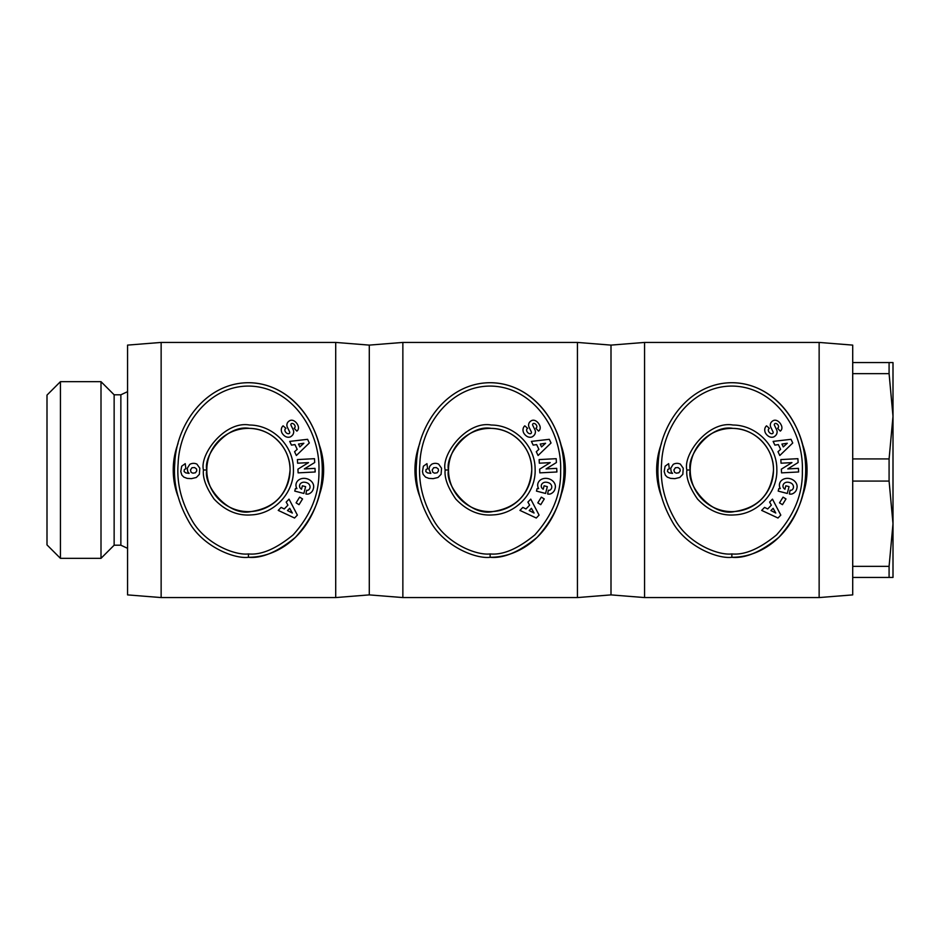 <?xml version="1.0" encoding="UTF-8"?>
<svg xmlns="http://www.w3.org/2000/svg" width="940" height="940" viewBox="0 0 940 940"><rect width="100%" height="100%" fill="white"/><g stroke="black" fill="none" stroke-linecap="round" stroke-linejoin="round"><path stroke-width="1.41" d="M661.502 443.457A75.2 75.2 0 0 0 661.49 496.531M802.22 496.531A75.2 75.2 0 0 0 802.22 443.457M819.139 470L819.139 597.57L852.709 594.891L852.709 345.109L819.139 342.43L819.139 470M402.861 342.43L402.861 597.57L369.291 594.891L369.291 345.109L402.861 342.43L577.43 342.43L611 345.109L611 594.891L644.57 597.57L819.139 597.57M611 345.109L644.57 342.43L644.57 597.57M773.491 470C771.399 493.982 758.462 507.823 734.669 511.536C711.639 516.894 686.329 485.24 690.23 470C686.494 455.43 710.276 424.21 732.942 428.382C754.797 428.417 774.031 448.145 773.491 470A41.63 41.63 0 0 1 731.861 511.63A41.63 41.63 0 0 1 690.23 470A41.63 41.63 0 0 1 731.861 428.37A41.63 41.63 0 0 1 773.491 470M790.681 490.316A2.35 2.35 0 0 0 792.291 489.693A5.323 4.395 15.7 0 0 793.36 487.942A5.323 4.395 15.7 0 0 791.915 483.642A4.806 2.691 12.3 0 0 786.686 482.232A5.335 4.265 14.8 0 0 783.091 485.146A5.335 4.265 14.8 0 0 783.396 487.766A7.238 6.075 -57.1 0 0 784.853 489.188A7.238 6.075 -57.1 0 0 784.935 489.235L785.828 485.792L789.059 486.638L787.274 493.453L778.179 491.091L778.837 488.577L780.341 488.636A8.954 7.414 14.6 0 1 779.589 483.618A8.954 7.414 14.6 0 1 790.117 478.695A8.954 7.414 14.6 0 1 796.909 488.13L796.65 489.164A8.954 7.602 12.7 0 1 792.068 493.947A5.793 5.793 0 0 1 789.33 493.982L790.093 490.245A2.35 2.35 0 0 0 790.681 490.316M765.466 433.023A6.709 5.711 49.1 0 1 766.488 425.867A6.709 5.711 49.1 0 1 766.535 425.832L769.366 428.335L768.85 428.769A3.032 2.009 -130.3 0 0 769.061 432.106A3.032 2.009 -130.3 0 0 772.363 433.634A1.257 1.257 0 0 0 773.056 431.906L770.777 427.207A4.7 4.7 0 0 1 770.342 424.586A6.38 5.429 -130.3 0 1 770.941 422.695A4.888 3.784 -40.3 0 1 773.162 420.662A6.322 4.817 -117.3 0 1 773.244 420.627A6.322 4.817 -117.3 0 1 778.226 421.379A29.88 16.262 -46.9 0 1 779.107 422.107A29.88 16.262 -46.9 0 1 781.116 424.868A6.427 4.817 41.5 0 1 780.952 430.508A6.427 4.817 41.5 0 1 780.27 431.108L777.603 428.24L778.062 427.853A2.691 1.857 -130.3 0 0 778.156 425.209A2.691 1.857 -130.3 0 0 775.582 423.423A1.257 1.257 0 0 0 774.419 425.221L776.652 429.827A4.7 4.7 0 0 1 776.793 433.587A6.709 5.734 49.7 0 1 776.428 434.503A4.888 2.996 -40.3 0 1 773.867 436.865A6.698 5.711 -129.7 0 1 769.214 436.677A7.156 4.982 -129.7 0 1 765.466 433.023M673.193 464.384A7.555 7.555 0 0 1 680.36 464.137L683.251 468.238L682.804 474.336L679.738 477.485L674.885 478.636L670.573 478.378L667.259 477.109L665.32 475.147L664.181 471.563L665.097 466.216L668.657 463.655L669.303 468.813L667.776 469.483L667.518 471.551L669.163 472.867L672.535 473.396L671.125 471.492L670.749 468.238L673.193 464.384M731.861 382.709C689.079 382.85 659.621 424.68 658.223 463.232C656.59 482.678 661.149 501.937 671.924 521.007C685.389 546.234 717.396 559.136 731.861 557.291C745.326 558.607 761 551.956 778.849 537.339C797.296 516.812 806.25 494.675 805.709 470.94C807.378 429.944 777.686 383.038 731.861 382.709A87.291 73.861 90 0 1 805.709 470A87.291 73.861 90 0 1 731.861 557.291L731.861 553.93C744.574 555.211 759.461 548.878 776.511 534.931C794.23 515.249 802.842 493.911 802.349 470.905C803.911 431.389 775.606 386.869 732.695 386.082C691.969 385.506 662.9 425.773 661.572 463.455C659.998 482.291 664.404 500.891 674.791 519.256C687.81 543.532 718.207 555.669 731.861 553.93M114.139 394.8L101.003 381.663L101.003 558.337L114.139 545.2L114.139 394.8L120.861 394.8L120.861 545.2L127.57 548.337M60.43 558.337L47 544.906L47 395.094L60.43 381.663L60.43 558.337L101.003 558.337M889.087 481.08L889.087 458.92L893 416.291L893 523.709L889.087 481.08L852.709 481.08M419.781 443.457A75.2 75.2 0 0 0 419.781 496.531M560.51 496.531A75.2 75.2 0 0 0 560.499 443.457M577.43 342.43L577.43 597.57L611 594.891M531.77 470C529.678 493.982 516.741 507.823 492.948 511.536C469.918 516.894 444.62 485.24 448.509 470C444.773 455.43 468.566 424.21 491.221 428.382C513.076 428.417 532.31 448.145 531.77 470A41.63 41.63 0 0 1 490.139 511.63A41.63 41.63 0 0 1 448.509 470A41.63 41.63 0 0 1 490.139 428.37A41.63 41.63 0 0 1 531.77 470M548.972 490.316A2.35 2.35 0 0 0 550.57 489.693A5.323 4.395 15.7 0 0 551.651 487.942A5.323 4.395 15.7 0 0 550.194 483.642A4.806 2.691 12.3 0 0 544.977 482.232A5.335 4.265 14.8 0 0 541.37 485.146A5.335 4.265 14.8 0 0 541.675 487.766A7.238 6.075 -57.1 0 0 543.144 489.188A7.238 6.075 -57.1 0 0 543.214 489.235L544.107 485.792L547.339 486.638L545.564 493.453L536.47 491.091L537.128 488.577L538.632 488.636A8.954 7.414 14.6 0 1 537.88 483.618A8.954 7.414 14.6 0 1 548.408 478.695A8.954 7.414 14.6 0 1 555.199 488.13L554.929 489.164A8.954 7.602 12.7 0 1 550.358 493.947A5.793 5.793 0 0 1 547.609 493.982L548.384 490.245A2.35 2.35 0 0 0 548.972 490.316M523.745 433.023A6.709 5.711 49.1 0 1 524.767 425.867A6.709 5.711 49.1 0 1 524.814 425.832L527.645 428.335L527.14 428.769A3.032 2.009 -130.3 0 0 527.352 432.106A3.032 2.009 -130.3 0 0 530.654 433.634A1.257 1.257 0 0 0 531.335 431.906L529.056 427.207A4.7 4.7 0 0 1 528.633 424.586A6.38 5.429 -130.3 0 1 529.232 422.695A4.888 3.784 -40.3 0 1 531.452 420.662A6.322 4.817 -117.3 0 1 531.535 420.627A6.322 4.817 -117.3 0 1 536.517 421.379A29.88 16.262 -46.9 0 1 537.398 422.107A29.88 16.262 -46.9 0 1 539.407 424.868A6.427 4.817 41.5 0 1 539.243 430.508A6.427 4.817 41.5 0 1 538.561 431.108L535.894 428.24L536.352 427.853A2.691 1.857 -130.3 0 0 536.446 425.209A2.691 1.857 -130.3 0 0 533.861 423.423A1.257 1.257 0 0 0 532.71 425.221L534.931 429.827A4.7 4.7 0 0 1 535.083 433.587A6.709 5.734 49.7 0 1 534.719 434.503A4.888 2.996 -40.3 0 1 532.146 436.865A6.698 5.711 -129.7 0 1 527.493 436.677A7.156 4.982 -129.7 0 1 523.745 433.023M431.472 464.384A7.555 7.555 0 0 1 438.651 464.137L441.541 468.238L441.083 474.336L438.028 477.485L433.164 478.636L428.852 478.378L425.538 477.109L423.164 474.359L422.471 471.563L423.388 466.216L426.948 463.655L427.594 468.813L426.055 469.483L425.797 471.551L427.453 472.867L430.814 473.396L428.957 469.213L429.615 466.475L431.472 464.384M490.139 382.709C447.358 382.85 417.912 424.68 416.502 463.232C414.869 482.678 419.44 501.937 430.203 521.007C443.68 546.234 475.687 559.136 490.139 557.291C503.617 558.607 519.279 551.956 537.139 537.339C555.587 516.812 564.54 494.675 564 470.94C565.668 429.944 535.976 383.038 490.139 382.709A87.291 73.861 90 0 1 564 470A87.291 73.861 90 0 1 490.139 557.291L490.139 553.93C502.865 555.211 517.74 548.878 534.789 534.931C552.509 515.249 561.121 493.911 560.639 470.905C562.191 431.389 533.885 386.869 490.974 386.082C450.26 385.506 421.19 425.773 419.863 463.455C418.288 482.291 422.695 500.891 433.07 519.256C446.101 543.532 476.498 555.669 490.139 553.93M178.071 443.457A75.2 75.2 0 0 0 178.059 496.531M318.789 496.531A75.2 75.2 0 0 0 318.789 443.457M161.139 342.43L161.139 597.57L127.57 594.891L127.57 345.109L161.139 342.43L335.709 342.43L335.709 597.57L369.291 594.891M290.061 470C287.969 493.982 275.032 507.823 251.238 511.536C228.209 516.894 202.899 485.24 206.8 470C203.064 455.43 226.846 424.21 249.511 428.382C271.366 428.417 290.601 448.145 290.061 470A41.63 41.63 0 0 1 248.43 511.63A41.63 41.63 0 0 1 206.8 470A41.63 41.63 0 0 1 248.43 428.37A41.63 41.63 0 0 1 290.061 470M307.251 490.316A2.35 2.35 0 0 0 308.861 489.693A5.323 4.395 15.7 0 0 309.93 487.942A5.323 4.395 15.7 0 0 308.485 483.642A4.806 2.691 12.3 0 0 303.256 482.232A5.335 4.265 14.8 0 0 299.66 485.146A5.335 4.265 14.8 0 0 299.966 487.766A7.238 6.075 -57.1 0 0 301.435 489.188A7.238 6.075 -57.1 0 0 301.505 489.235L302.398 485.792L305.629 486.638L303.855 493.453L294.761 491.091L295.407 488.577L296.923 488.636A8.954 7.414 14.6 0 1 296.159 483.618A8.954 7.414 14.6 0 1 306.687 478.695A8.954 7.414 14.6 0 1 313.49 488.13L313.22 489.164A8.954 7.602 12.7 0 1 308.637 493.947A5.793 5.793 0 0 1 305.899 493.982L306.663 490.245A2.35 2.35 0 0 0 307.251 490.316M282.035 433.023A6.709 5.711 49.1 0 1 283.058 425.867A6.709 5.711 49.1 0 1 283.105 425.832L285.936 428.335L285.419 428.769A3.032 2.009 -130.3 0 0 285.631 432.106A3.032 2.009 -130.3 0 0 288.933 433.634A1.257 1.257 0 0 0 289.626 431.906L287.346 427.207A4.7 4.7 0 0 1 286.912 424.586A6.38 5.429 -130.3 0 1 287.511 422.695A4.888 3.784 -40.3 0 1 289.743 420.662A6.322 4.817 -117.3 0 1 289.814 420.627A6.322 4.817 -117.3 0 1 294.796 421.379A29.88 16.262 -46.9 0 1 295.677 422.107A29.88 16.262 -46.9 0 1 297.686 424.868A6.427 4.817 41.5 0 1 297.522 430.508A6.427 4.817 41.5 0 1 296.84 431.108L294.173 428.24L294.631 427.853A2.691 1.857 -130.3 0 0 294.725 425.209A2.691 1.857 -130.3 0 0 292.152 423.423A1.257 1.257 0 0 0 290.989 425.221L293.221 429.827A4.7 4.7 0 0 1 293.362 433.587A6.709 5.734 49.7 0 1 292.998 434.503A4.888 2.996 -40.3 0 1 290.437 436.865A6.698 5.711 -129.7 0 1 285.784 436.677A7.156 4.982 -129.7 0 1 282.035 433.023M189.763 464.384A7.555 7.555 0 0 1 196.93 464.137L199.821 468.238L199.374 474.336L196.319 477.485L191.454 478.636L187.142 478.378L183.829 477.109L181.89 475.147L180.762 471.563L181.679 466.216L185.239 463.655L185.873 468.813L184.346 469.483L184.087 471.551L185.732 472.867L189.105 473.396L187.695 471.492L187.319 468.238L189.763 464.384M248.43 382.709C205.649 382.85 176.191 424.68 174.793 463.232C173.16 482.678 177.719 501.937 188.493 521.007C201.971 546.234 233.966 559.136 248.43 557.291C261.896 558.607 277.57 551.956 295.418 537.339C313.866 516.812 322.82 494.675 322.279 470.94C323.947 429.944 294.255 383.038 248.43 382.709A87.291 73.861 90 0 1 322.291 470A87.291 73.861 90 0 1 248.43 557.291L248.43 553.93C261.144 555.211 276.031 548.878 293.08 534.931C310.799 515.249 319.412 493.911 318.93 470.905C320.481 431.389 292.175 386.869 249.264 386.082C208.539 385.506 179.481 425.773 178.142 463.455C176.567 482.291 180.974 500.891 191.361 519.256C204.38 543.532 234.788 555.669 248.43 553.93M203.439 470C199.409 454.255 225.107 420.521 249.594 425.033C272.87 425.08 293.48 445.783 293.409 469.06C294.443 492.313 274.727 513.863 251.462 514.885C237.667 516.025 225.224 510.761 214.12 499.093C206.107 487.566 202.547 477.873 203.439 470L206.8 470M294.561 518.022L278.24 510.397L281.13 507.389L284.268 508.963L287.91 505.168L286.195 502.101L289.038 499.128L297.369 515.096L294.561 518.022M297.921 469.166L308.52 462.621L297.604 463.197L297.416 459.578L314.489 458.685L314.688 462.539L304.349 468.919L314.994 468.355L315.182 471.974L298.121 472.867L297.921 469.166M302.562 498.952L299.026 504.674L296.088 502.853L299.625 497.143L302.562 498.952M309.319 442.987L296.358 455.501L294.572 451.729L297.181 449.355L294.937 444.596L291.459 445.113L289.708 441.389L307.591 439.321L309.319 442.987M190.456 469.988L191.149 472.373L192.923 473.173L195.461 472.773L196.789 470.811L196.53 468.954L194.615 467.556L191.995 467.721L190.456 469.988M292.34 513.029L289.685 508.305L287.499 510.585L292.34 513.029M303.855 443.269L298.497 444.068L299.848 446.923L303.855 443.269M445.161 470C441.119 454.255 466.828 420.521 491.315 425.033C514.591 425.08 535.189 445.783 535.119 469.06C536.164 492.313 516.436 513.863 493.183 514.885C479.388 516.025 466.933 510.761 455.829 499.093C447.828 487.566 444.268 477.873 445.161 470L448.509 470M536.282 518.022L519.949 510.397L522.84 507.389L525.989 508.963L529.631 505.168L527.904 502.101L530.748 499.128L539.078 515.096L536.282 518.022M539.642 469.166L550.241 462.621L539.325 463.197L539.137 459.578L556.198 458.685L556.398 462.539L546.07 468.919L556.703 468.355L556.903 471.974L539.83 472.867L539.642 469.166M544.272 498.952L540.747 504.674L537.809 502.853L541.334 497.143L544.272 498.952M551.04 442.987L538.08 455.501L536.293 451.729L538.89 449.355L536.646 444.596L533.168 445.113L531.417 441.389L549.301 439.321L551.04 442.987M432.177 469.988L432.87 472.373L434.632 473.173L437.182 472.773L438.51 470.811L438.252 468.954L436.325 467.556L433.704 467.721L432.177 469.988M534.061 513.029L531.405 508.305L529.208 510.585L534.061 513.029M545.576 443.269L540.218 444.068L541.558 446.923L545.576 443.269M893 577.43L889.087 577.43L889.087 566.35L893 523.709L893 577.43M893 416.291L889.087 373.65L889.087 362.57L893 362.57L893 416.291M889.087 577.43L852.709 577.43M852.709 566.35L889.087 566.35M852.709 458.92L889.087 458.92M889.087 373.65L852.709 373.65M852.709 362.57L889.087 362.57M686.87 470C682.828 454.255 708.537 420.521 733.024 425.033C756.3 425.08 776.91 445.783 776.828 469.06C777.874 492.313 758.157 513.863 734.892 514.885C721.098 516.025 708.654 510.761 697.55 499.093C689.537 487.566 685.977 477.873 686.87 470L690.23 470M777.991 518.022L761.67 510.397L764.561 507.389L767.698 508.963L771.341 505.168L769.613 502.101L772.468 499.128L780.799 515.096L777.991 518.022M781.352 469.166L791.95 462.621L781.034 463.197L780.846 459.578L797.907 458.685L798.119 462.539L787.779 468.919L798.424 468.355L798.612 471.974L781.551 472.867L781.352 469.166M785.993 498.952L782.456 504.674L779.519 502.853L783.055 497.143L785.993 498.952M792.749 442.987L779.789 455.501L778.003 451.729L780.611 449.355L778.355 444.596L774.889 445.113L773.127 441.389L791.022 439.321L792.749 442.987M673.886 469.988L674.579 472.373L676.354 473.173L678.891 472.773L680.219 470.811L679.961 468.954L678.045 467.556L675.425 467.721L673.886 469.988M775.77 513.029L773.115 508.305L770.929 510.585L775.77 513.029M787.285 443.269L781.927 444.068L783.279 446.923L787.285 443.269M120.861 394.8L127.57 391.663M60.43 381.663L101.003 381.663M402.861 597.57L577.43 597.57M161.139 597.57L335.709 597.57M369.291 345.109L335.709 342.43M114.139 545.2L120.861 545.2M644.57 342.43L819.139 342.43"/></g></svg>

